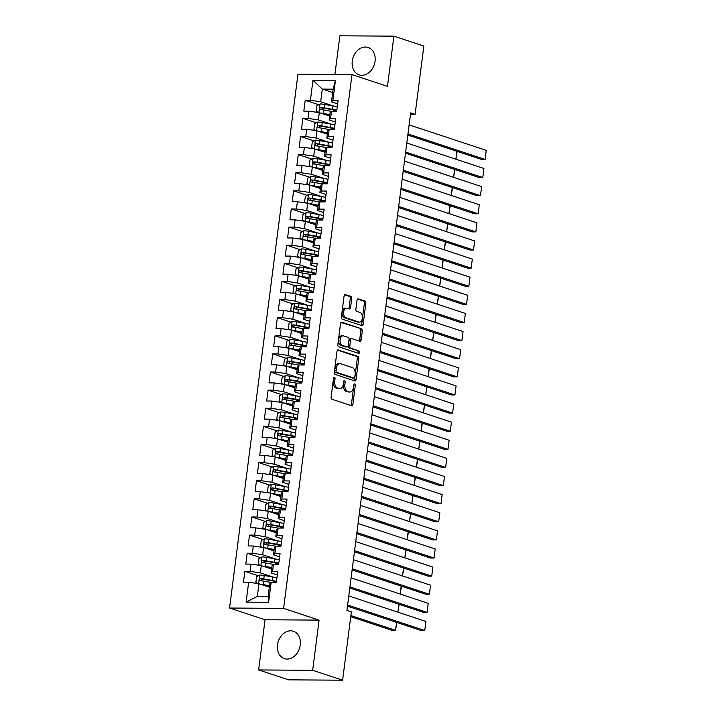 <?xml version="1.0" encoding="UTF-8"?>
<svg xmlns="http://www.w3.org/2000/svg" width="716" height="716" viewBox="0 0 716 716"><rect width="100%" height="100%" fill="white"/><g stroke="black" fill="none" stroke-linecap="round" stroke-linejoin="round"><path stroke-width="1.07" d="M334.462 377.225A1.271 0.779 90.4 0 0 334.309 377.207A1.271 0.779 90.4 0 0 333.54 378.218L331.114 397.12A1.817 1.11 90.4 0 0 331.982 399.251L351.574 405.73A1.817 1.11 90.4 0 0 351.789 405.766A1.817 1.11 90.4 0 0 352.89 404.307L355.306 385.414A1.271 0.779 90.4 0 0 354.706 383.919A1.271 0.779 90.4 0 0 354.554 383.892A1.271 0.779 90.4 0 0 353.785 384.913L353.471 387.356A5.809 3.562 90.4 0 1 349.954 392.01A5.809 3.562 90.4 0 1 349.256 391.894L347.627 391.357A5.809 3.562 90.4 0 1 344.87 384.519L345.184 382.067A1.271 0.779 90.4 0 0 344.584 380.572A1.271 0.779 90.4 0 0 344.432 380.545A1.271 0.779 90.4 0 0 343.662 381.565L343.349 384.009A5.809 3.562 90.4 0 1 339.823 388.663A5.809 3.562 90.4 0 1 339.133 388.555L337.505 388.009A5.809 3.562 90.4 0 1 334.748 381.172L335.061 378.728A1.271 0.779 90.4 0 0 334.462 377.225M352.263 61.093A14.418 11.179 -71.7 0 0 359.137 74.858A14.418 11.179 -71.7 0 0 375.05 61.236A14.418 11.179 -71.7 0 0 368.185 47.471A14.418 11.179 -71.7 0 0 352.263 61.093M277.486 644.865A14.418 11.179 -71.7 0 0 284.35 658.63A14.418 11.179 -71.7 0 0 300.264 645.018A14.418 11.179 -71.7 0 0 293.399 631.252A14.418 11.179 -71.7 0 0 277.486 644.865M351.744 298.545A1.817 1.11 90.4 0 0 350.885 296.406L345.389 294.589A1.817 1.11 90.4 0 0 345.175 294.553A1.817 1.11 90.4 0 0 344.074 296.012L341.38 317A1.817 1.11 90.4 0 0 342.239 319.139L361.84 325.61A1.817 1.11 90.4 0 0 362.054 325.646A1.817 1.11 90.4 0 0 363.155 324.187L365.84 303.208A1.817 1.11 90.4 0 0 364.981 301.069L358.34 298.876A1.817 1.11 90.4 0 0 358.125 298.84A1.817 1.11 90.4 0 0 357.024 300.29L355.87 309.276A1.817 1.11 90.4 0 0 356.738 311.415L360.023 312.498A4.851 2.971 90.4 0 1 362.377 317.752A4.851 2.971 90.4 0 1 359.387 322.111A4.851 2.971 90.4 0 1 358.805 322.012L345.909 317.752A4.851 2.971 90.4 0 1 343.564 312.498A4.851 2.971 90.4 0 1 346.553 308.14A4.851 2.971 90.4 0 1 347.126 308.238L349.274 308.945A1.817 1.11 90.4 0 0 349.489 308.981A1.817 1.11 90.4 0 0 350.589 307.531L351.744 298.545L350.285 298.536A1.817 1.11 90.4 0 0 349.426 296.397L344.602 294.804M410.662 112.895L346.929 610.426L351.359 611.894L342.615 680.2L312.668 670.31L319.094 620.119L283.608 608.394L351.986 74.625L387.472 86.35L393.907 36.158L423.845 46.057L415.101 114.363L410.662 112.895M338.301 349.9A1.817 1.11 90.4 0 0 338.086 349.864A1.817 1.11 90.4 0 0 336.985 351.323L334.291 372.311A1.817 1.11 90.4 0 0 335.16 374.441L354.751 380.921A1.817 1.11 90.4 0 0 354.966 380.957A1.817 1.11 90.4 0 0 356.067 379.498L358.752 358.519A1.817 1.11 90.4 0 0 357.893 356.38L337.871 349.9M337.836 344.656L340.53 323.668A1.817 1.11 90.4 0 1 341.63 322.209A1.817 1.11 90.4 0 1 341.845 322.245L361.437 328.725A1.817 1.11 90.4 0 1 362.296 330.864L361.15 339.84A1.817 1.11 90.4 0 1 360.05 341.299A1.817 1.11 90.4 0 1 359.835 341.264L351.887 338.632A1.817 1.11 90.4 0 0 351.672 338.596A1.817 1.11 90.4 0 0 350.572 340.055L349.802 346.007A1.817 1.11 90.4 0 0 350.67 348.146L358.94 350.885A1.271 0.779 90.4 0 1 359.557 352.254A1.271 0.779 90.4 0 1 358.77 353.4A1.271 0.779 90.4 0 1 358.618 353.373L338.695 346.795A1.817 1.11 90.4 0 1 337.836 344.656M283.608 608.394L229.567 608.036L297.945 74.258L351.986 74.625M268.598 602.308L246.107 602.156L248.658 582.233L258.941 583.737L257.312 596.419L268.124 596.491L268.598 602.308L271.158 582.377L276.34 582.412L277.736 571.538L272.545 571.511L273.476 564.262L278.658 564.298L280.054 553.423L274.872 553.387L275.794 546.138L280.985 546.174L282.373 535.308L277.19 535.273L278.121 528.023L283.303 528.059L284.7 517.185L279.509 517.149L280.439 509.908L285.621 509.935L287.018 499.07L281.835 499.034L282.757 491.785L287.948 491.82L289.336 480.946L284.154 480.91L285.084 473.67L290.266 473.706L291.663 462.831L286.472 462.796L287.402 455.546L292.584 455.582L293.981 444.717L288.799 444.681L289.72 437.431L294.911 437.467L296.299 426.593L291.117 426.557L292.047 419.308L297.23 419.343L298.626 408.478L293.435 408.442L294.365 401.193L299.548 401.228L300.944 390.354L295.762 390.318L296.684 383.078L301.875 383.114L303.262 372.239L298.08 372.204L299.011 364.954L304.193 364.99L305.589 354.116L300.398 354.089L301.329 346.839L306.511 346.875L307.907 336.001L302.725 335.965L303.647 328.716L308.838 328.751L310.225 317.886L305.043 317.85L305.974 310.601L311.156 310.637L312.552 299.762L307.361 299.727L308.292 292.486L313.474 292.513L314.87 281.648L309.688 281.612L310.61 274.362L315.801 274.398L317.188 263.524L312.006 263.497L312.937 256.247L318.119 256.283L319.515 245.409L314.324 245.373L315.255 238.124L320.437 238.16L321.833 227.294L316.651 227.258L317.573 220.009L322.764 220.045L324.151 209.17L318.969 209.135L319.9 201.894L325.082 201.921L326.478 191.056L321.287 191.02L322.218 183.77L327.4 183.806L328.796 172.932L323.614 172.896L324.536 165.656L329.727 165.691L331.114 154.817L325.932 154.781L326.863 147.532L332.045 147.568L333.441 136.693L328.25 136.666L329.181 129.417L334.363 129.453L335.759 118.579L330.577 118.543L331.499 111.293L336.69 111.329L338.077 100.464L332.895 100.428L331.49 101.851L333.11 89.169L322.307 89.097L320.679 101.779L333.504 106.022M258.395 575.789L244.872 571.323L243.476 582.197L248.658 582.233M244.872 571.323L250.054 571.359L250.985 564.11L261.259 565.613L271.641 569.041M260.714 557.675L247.19 553.208L245.794 564.074L250.985 564.11M247.19 553.208L252.372 553.235L253.303 545.995L263.586 547.498L273.96 550.926M263.041 539.56L249.508 535.085L248.121 545.959L253.303 545.995M249.508 535.085L254.699 535.12L255.621 527.871L265.905 529.375L276.278 532.811M265.359 521.436L251.835 516.97L250.439 527.835L255.621 527.871M251.835 516.97L257.017 517.006L257.948 509.756L268.223 511.26L278.605 514.688M267.677 503.321L254.153 498.846L252.757 509.72L257.948 509.756M254.153 498.846L259.335 498.882L260.266 491.632L270.55 493.145L280.923 496.573M270.004 485.197L256.471 480.731L255.084 491.606L260.266 491.632M256.471 480.731L261.662 480.767L262.584 473.518L272.868 475.021L283.241 478.449M272.322 467.083L258.798 462.617L257.402 473.482L262.584 473.518M258.798 462.617L263.98 462.643L264.911 455.403L275.186 456.906L285.568 460.334M274.64 448.959L261.116 444.493L259.72 455.367L264.911 455.403M261.116 444.493L266.298 444.529L267.229 437.279L277.513 438.783L287.886 442.211M276.967 430.844L263.434 426.378L262.047 437.243L267.229 437.279M263.434 426.378L268.625 426.414L269.547 419.164L279.831 420.668L290.204 424.096M279.285 412.729L265.761 408.254L264.365 419.129L269.547 419.164M265.761 408.254L270.943 408.29L271.874 401.041L282.149 402.544L292.531 405.981M281.603 394.606L268.079 390.139L266.683 401.014L271.874 401.041M268.079 390.139L273.261 390.175L274.192 382.926L284.476 384.429L294.849 387.857M283.93 376.491L270.397 372.016L269.01 382.89L274.192 382.926M270.397 372.016L275.588 372.051L276.51 364.811L286.794 366.315L297.167 369.742M286.248 358.367L272.724 353.901L271.328 364.775L276.51 364.811M272.724 353.901L277.906 353.937L278.837 346.687L289.112 348.191L299.494 351.619M288.566 340.252L275.042 335.786L273.646 346.651L278.837 346.687M275.042 335.786L280.225 335.813L281.155 328.572L291.439 330.076L301.812 333.504M290.893 322.137L277.361 317.662L275.973 328.537L281.155 328.572M277.361 317.662L282.551 317.698L283.473 310.449L293.757 311.952L304.13 315.389M293.211 304.014L279.688 299.548L278.291 310.413L283.473 310.449M279.688 299.548L284.87 299.583L285.8 292.334L296.075 293.837L306.457 297.265M295.529 285.899L282.006 281.424L280.609 292.298L285.8 292.334M282.006 281.424L287.188 281.46L288.118 274.21L298.402 275.723L308.775 279.15M297.856 267.775L284.324 263.309L282.936 274.183L288.118 274.21M284.324 263.309L289.515 263.345L290.436 256.095L300.72 257.599L311.093 261.027M300.174 249.66L286.651 245.194L285.254 256.06L290.436 256.095M286.651 245.194L291.833 245.221L292.763 237.98L303.038 239.484L313.42 242.912M302.492 231.545L288.969 227.07L287.572 237.945L292.763 237.98M288.969 227.07L294.151 227.106L295.082 219.857L305.365 221.36L315.738 224.788M304.819 213.422L291.287 208.956L289.899 219.821L295.082 219.857M291.287 208.956L296.478 208.991L297.4 201.742L307.683 203.246L318.056 206.673M307.137 195.307L293.614 190.832L292.218 201.706L297.4 201.742M293.614 190.832L298.796 190.868L299.727 183.618L310.001 185.131L320.383 188.559M309.455 177.183L295.932 172.717L294.536 183.591L299.727 183.618M295.932 172.717L301.114 172.753L302.045 165.503L312.328 167.007L322.701 170.435M311.782 159.068L298.25 154.602L296.863 165.468L302.045 165.503M298.25 154.602L303.441 154.629L304.363 147.389L314.646 148.892L325.019 152.32M314.1 140.945L300.577 136.479L299.181 147.353L304.363 147.389M300.577 136.479L305.759 136.514L306.69 129.265L316.964 130.768L327.346 134.196M316.418 122.83L302.895 118.364L301.499 129.229L306.69 129.265M302.895 118.364L308.077 118.4L309.008 111.15L319.291 112.654L329.664 116.081M318.745 104.715L305.213 100.24L303.826 111.114L309.008 111.15M305.213 100.24L310.404 100.276L312.955 80.344L335.446 80.496L332.895 100.428M335.321 122.006L329.163 119.975L330.094 112.725L331.499 111.293M330.577 118.543L329.163 119.975M332.68 92.525L322.307 89.097L312.955 80.344M310.404 100.276L320.679 101.779M333.003 140.121L326.845 138.09L327.776 130.84L329.181 129.417M328.25 136.666L326.845 138.09M319.291 112.654L318.36 119.903L331.186 124.136M308.077 118.4L318.36 119.903M330.676 158.245L324.527 156.204L325.458 148.964L326.863 147.532M325.932 154.781L324.527 156.204M316.964 130.768L316.033 138.018L328.868 142.26M305.759 136.514L316.033 138.018M328.358 176.36L322.2 174.328L323.131 167.079L324.536 165.656M323.614 172.896L322.2 174.328M314.646 148.892L313.715 156.133L326.541 160.375M303.441 154.629L313.715 156.133M326.04 194.475L319.882 192.443L320.813 185.202L322.218 183.77M321.287 191.02L319.882 192.443M312.328 167.007L311.397 174.256L324.223 178.49M301.114 172.753L311.397 174.256M323.713 212.598L317.564 210.567L318.495 203.317L319.9 201.894M318.969 209.135L317.564 210.567M310.001 185.131L309.07 192.371L321.905 196.614M298.796 190.868L309.07 192.371M321.395 230.713L315.237 228.681L316.168 221.432L317.573 220.009M316.651 227.258L315.237 228.681M307.683 203.246L306.752 210.495L319.578 214.728M296.478 208.991L306.752 210.495M319.076 248.837L312.919 246.805L313.85 239.556L315.255 238.124M314.324 245.373L312.919 246.805M305.365 221.36L304.434 228.61L317.26 232.852M294.151 227.106L304.434 228.61M316.749 266.952L310.601 264.92L311.532 257.671L312.937 256.247M312.006 263.497L310.601 264.92M303.038 239.484L302.107 246.734L314.942 250.967M291.833 245.221L302.107 246.734M314.431 285.075L308.274 283.035L309.205 275.794L310.61 274.362M309.688 281.612L308.274 283.035M300.72 257.599L299.789 264.848L312.615 269.082M289.515 263.345L299.789 264.848M312.113 303.19L305.956 301.159L306.887 293.909L308.292 292.486M307.361 299.727L305.956 301.159M298.402 275.723L297.471 282.963L310.296 287.205M287.188 281.46L297.471 282.963M309.786 321.305L303.638 319.273L304.569 312.024L305.974 310.601M305.043 317.85L303.638 319.273M296.075 293.837L295.144 301.087L307.978 305.32M284.87 299.583L295.144 301.087M307.468 339.429L301.311 337.397L302.241 330.148L303.647 328.716M302.725 335.965L301.311 337.397M293.757 311.952L292.826 319.202L305.651 323.444M282.551 317.698L292.826 319.202M305.15 357.544L298.993 355.512L299.923 348.262L301.329 346.839M300.398 354.089L298.993 355.512M291.439 330.076L290.508 337.325L303.333 341.559M280.225 335.813L290.508 337.325M302.823 375.667L296.675 373.627L297.605 366.386L299.011 364.954M298.08 372.204L296.675 373.627M289.112 348.191L288.181 355.44L301.015 359.683M277.906 353.937L288.181 355.44M300.505 393.782L294.348 391.75L295.278 384.501L296.684 383.078M295.762 390.318L294.348 391.75M286.794 366.315L285.863 373.555L298.688 377.797M275.588 372.051L285.863 373.555M298.187 411.897L292.03 409.865L292.96 402.625L294.365 401.193M293.435 408.442L292.03 409.865M284.476 384.429L283.545 391.679L296.37 395.912M273.261 390.175L283.545 391.679M295.86 430.021L289.712 427.989L290.642 420.74L292.047 419.308M291.117 426.557L289.712 427.989M282.149 402.544L281.218 409.794L294.052 414.036M270.943 408.29L281.218 409.794M293.542 448.135L287.385 446.104L288.315 438.854L289.72 437.431M288.799 444.681L287.385 446.104M279.831 420.668L278.9 427.917L291.725 432.151M268.625 426.414L278.9 427.917M291.224 466.259L285.066 464.228L285.997 456.978L287.402 455.546M286.472 462.796L285.066 464.228M277.513 438.783L276.582 446.032L289.407 450.275M266.298 444.529L276.582 446.032M288.897 484.374L282.748 482.342L283.679 475.093L285.084 473.67M284.154 480.91L282.748 482.342M275.186 456.906L274.255 464.147L287.089 468.389M263.98 462.643L274.255 464.147M286.579 502.489L280.421 500.457L281.352 493.217L282.757 491.785M281.835 499.034L280.421 500.457M272.868 475.021L271.937 482.271L284.762 486.504M261.662 480.767L271.937 482.271M284.261 520.613L278.103 518.581L279.034 511.331L280.439 509.908M279.509 517.149L278.103 518.581M270.55 493.145L269.619 500.386L282.444 504.628M259.335 498.882L269.619 500.386M281.934 538.727L275.785 536.696L276.716 529.446L278.121 528.023M277.19 535.273L275.785 536.696M268.223 511.26L267.292 518.509L280.126 522.743M257.017 517.006L267.292 518.509M279.616 556.851L273.458 554.819L274.389 547.57L275.794 546.138M274.872 553.387L273.458 554.819M265.905 529.375L264.974 536.624L277.799 540.866M254.699 535.12L264.974 536.624M277.298 574.966L271.14 572.934L272.071 565.685L273.476 564.262M272.545 571.511L271.14 572.934M263.586 547.498L262.656 554.748L275.481 558.981M252.372 553.235L262.656 554.748M268.124 596.491L269.753 583.808L271.158 582.377M261.259 565.613L260.329 572.863L273.163 577.105M250.054 571.359L260.329 572.863M410.483 114.327L415.101 114.363M393.907 36.158L339.867 35.8L334.9 74.509M319.094 620.119L265.054 619.761L258.628 669.943L312.668 670.31M258.628 669.943L288.566 679.842L342.615 680.2M265.054 619.761L229.567 608.036M337.639 103.883L331.49 101.851M258.941 583.737L269.314 587.165M246.107 602.156L257.312 596.419M333.11 89.169L335.446 80.496M333.575 378.03A1.271 0.779 90.4 0 1 333.602 378.71L333.289 381.163A5.809 3.562 90.4 0 0 336.046 388L337.505 388.009M339.823 388.663L338.364 388.654A5.809 3.562 90.4 0 1 337.675 388.537L336.046 388M349.954 392.01L348.486 392.001A5.809 3.562 90.4 0 1 347.797 391.885L346.168 391.348A5.809 3.562 90.4 0 1 343.411 384.501L343.725 382.058A1.271 0.779 90.4 0 0 343.698 381.368M350.894 405.507A1.817 1.11 90.4 0 0 351.431 404.298L353.847 385.405A1.271 0.779 90.4 0 0 353.82 384.716M354.071 380.697A1.817 1.11 90.4 0 0 354.608 379.489L357.293 358.501A1.817 1.11 90.4 0 0 356.434 356.371L337.513 350.115M336.072 370.852A1.271 0.779 90.4 0 0 336.672 372.356L353.874 378.03A1.271 0.779 90.4 0 0 354.026 378.057A1.271 0.779 90.4 0 0 354.796 377.037L355.127 374.459A5.809 3.562 90.4 0 0 352.37 367.621L340.61 363.737A5.809 3.562 90.4 0 0 339.921 363.621A5.809 3.562 90.4 0 0 336.404 368.275L336.072 370.852L334.614 370.843A1.271 0.779 90.4 0 0 335.213 372.338L336.672 372.356M352.711 378.03A1.271 0.779 90.4 0 1 352.558 378.048A1.271 0.779 90.4 0 1 352.415 378.021L335.213 372.338M339.921 363.621L338.462 363.612A5.809 3.562 90.4 0 0 334.936 368.266L336.404 368.275M334.614 370.843L334.936 368.266M341.058 322.46L361.437 328.725M359.155 341.04A1.817 1.11 90.4 0 0 359.692 339.832L360.837 330.855A1.817 1.11 90.4 0 0 359.978 328.716M350.428 338.623A1.817 1.11 90.4 0 0 350.205 338.587A1.817 1.11 90.4 0 0 349.104 340.046L348.343 345.998A1.817 1.11 90.4 0 0 349.202 348.137L358.94 350.885M357.803 353.104A1.271 0.779 90.4 0 0 358.072 351.816A1.271 0.779 90.4 0 0 357.481 350.876M343.635 335.911A4.851 2.971 90.4 0 0 343.062 335.813A4.851 2.971 90.4 0 0 340.073 340.172A4.851 2.971 90.4 0 0 342.418 345.425L346.965 346.929A1.817 1.11 90.4 0 0 347.179 346.965A1.817 1.11 90.4 0 0 348.28 345.506L349.041 339.554A1.817 1.11 90.4 0 0 348.182 337.415L343.635 335.911M343.062 335.813L341.604 335.804A4.851 2.971 90.4 0 0 338.614 340.163A4.851 2.971 90.4 0 0 340.959 345.416L342.418 345.425M345.935 346.92A1.817 1.11 90.4 0 1 345.721 346.956A1.817 1.11 90.4 0 1 345.506 346.92L340.959 345.416M348.603 308.721A1.817 1.11 90.4 0 0 349.131 307.522L350.285 298.536M346.553 308.14L345.085 308.131A4.851 2.971 90.4 0 0 342.096 312.489A4.851 2.971 90.4 0 0 344.45 317.743L345.909 317.752M359.387 322.111L357.928 322.102A4.851 2.971 90.4 0 1 357.347 322.003L344.45 317.743M361.159 325.386A1.817 1.11 90.4 0 0 361.696 324.178L364.381 303.199A1.817 1.11 90.4 0 0 363.522 301.06L357.553 299.091M260.284 584.175A4.896 0.752 7.3 0 1 263.067 584.551L269.502 585.706M262.047 584.757L269.458 586.091M350.75 616.691L391.885 630.286L395.536 630.313L350.894 615.563M257.814 583.567L255.889 582.26L256.588 576.819L259.738 575.029A4.896 0.752 7.3 0 1 264.231 575.485L272.68 577.015A14.141 2.166 7.3 0 1 276.913 577.919M273.745 581.168A6.748 1.038 -172.7 0 0 273.557 581.374L273.423 582.394M276.474 581.356A14.141 2.166 -172.7 0 0 272.232 580.452L263.783 578.931A4.896 0.752 -172.7 0 0 260.526 578.528C259.129 579.181 259.04 579.906 260.248 580.703A4.896 0.752 7.3 0 1 263.506 581.106L271.069 582.466M260.991 580.757L262.128 579.047L271.436 580.703A11.742 1.799 7.3 0 1 276.412 581.857M396.816 622.455L395.536 630.313L396.557 622.374M348.781 595.963L425.913 621.443L424.749 630.51L421.098 630.483L347.475 606.157M347.618 605.02L424.749 630.51L425.913 621.443M262.602 566.061A4.896 0.752 7.3 0 1 265.385 566.428L271.829 567.591M264.365 566.642L271.776 567.976M260.132 565.452L258.207 564.136L258.906 558.704L262.056 556.914A4.896 0.752 7.3 0 1 266.549 557.37L274.998 558.892A14.141 2.166 7.3 0 1 279.24 559.796M276.072 563.053A6.748 1.038 -172.7 0 0 275.875 563.259L275.75 564.271M278.793 563.241A14.141 2.166 -172.7 0 0 274.559 562.337L266.11 560.816A4.896 0.752 -172.7 0 0 262.853 560.404C261.447 561.058 261.358 561.783 262.575 562.579A4.896 0.752 7.3 0 1 265.833 562.991L273.387 564.351M263.309 562.642L264.446 560.932L273.763 562.588A11.742 1.799 7.3 0 1 278.73 563.743M399.134 604.34L397.872 612.18L398.875 604.25M264.929 547.937A4.896 0.752 7.3 0 1 267.712 548.313L274.147 549.467M266.683 548.519L274.094 549.861M262.459 547.328L260.535 546.022L261.224 540.589L264.383 538.79A4.896 0.752 7.3 0 1 268.867 539.255L277.316 540.777A14.141 2.166 7.3 0 1 281.558 541.681M278.39 544.93A6.748 1.038 -172.7 0 0 278.193 545.136L278.068 546.156M281.12 545.118A14.141 2.166 -172.7 0 0 276.877 544.214L268.428 542.692A4.896 0.752 -172.7 0 0 265.171 542.289C263.774 542.943 263.676 543.668 264.893 544.464A4.896 0.752 7.3 0 1 268.151 544.867L275.705 546.227M265.627 544.518L266.764 542.817L276.081 544.464A11.742 1.799 7.3 0 1 281.057 545.628M401.452 586.216L400.19 594.065L401.202 586.135M351.1 577.839L428.231 603.328L427.076 612.386L423.425 612.359L349.793 588.033M349.945 586.905L427.076 612.386L428.231 603.328M353.427 559.724L430.558 585.205L429.394 594.271L425.743 594.244L352.12 569.918M352.263 568.781L429.394 594.271L430.558 585.205M267.247 529.822A4.896 0.752 7.3 0 1 270.03 530.189L276.465 531.353M269.01 530.404L276.421 531.737M264.777 529.213L262.853 527.898L263.551 522.465L266.701 520.675A4.896 0.752 7.3 0 1 271.194 521.132L279.643 522.653A14.141 2.166 7.3 0 1 283.876 523.557M280.708 526.815A6.748 1.038 -172.7 0 0 280.52 527.021L280.386 528.041M283.438 527.003A14.141 2.166 -172.7 0 0 279.195 526.099L270.746 524.577A4.896 0.752 -172.7 0 0 267.489 524.166C266.092 524.828 266.003 525.553 267.211 526.341A4.896 0.752 7.3 0 1 270.469 526.752L278.032 528.113M267.954 526.403L269.091 524.694L278.399 526.35A11.742 1.799 7.3 0 1 283.375 527.504M403.779 568.101L402.508 575.941L403.52 568.012M269.565 511.707A4.896 0.752 7.3 0 1 272.349 512.074L278.793 513.238M271.328 512.289L278.739 513.623M267.095 511.099L265.171 509.783L265.869 504.35L269.019 502.551A4.896 0.752 7.3 0 1 273.512 503.017L281.961 504.538A14.141 2.166 7.3 0 1 286.203 505.442M283.035 508.691A6.748 1.038 -172.7 0 0 282.838 508.897L282.713 509.917M285.756 508.888A14.141 2.166 -172.7 0 0 281.522 507.984L273.073 506.454A4.896 0.752 -172.7 0 0 269.816 506.051C268.411 506.704 268.321 507.429 269.538 508.226A4.896 0.752 7.3 0 1 272.796 508.628L280.35 509.998M270.272 508.288L271.409 506.579L280.726 508.235A11.742 1.799 7.3 0 1 285.693 509.389M404.826 557.827L405.838 549.897M406.097 549.986L404.835 557.827M355.745 541.609L432.876 567.09L431.712 576.147L428.061 576.129L354.438 551.794M354.581 550.667L431.712 576.147L432.876 567.09M358.063 523.486L435.194 548.975L434.039 558.033L430.388 558.006L356.756 533.68M356.908 532.543L434.039 558.033L435.194 548.975M271.892 493.584A4.896 0.752 7.3 0 1 274.675 493.959L281.111 495.114M273.655 494.165L281.057 495.499M269.422 492.975L267.498 491.668L268.187 486.227L271.346 484.437A4.896 0.752 7.3 0 1 275.83 484.893L284.279 486.424A14.141 2.166 7.3 0 1 288.521 487.327M285.353 490.576A6.748 1.038 -172.7 0 0 285.156 490.782L285.031 491.803M288.083 490.764A14.141 2.166 -172.7 0 0 283.84 489.86L275.392 488.339A4.896 0.752 -172.7 0 0 272.134 487.936C270.738 488.589 270.639 489.314 271.856 490.102A4.896 0.752 7.3 0 1 275.114 490.514L282.668 491.874M272.59 490.165L273.727 488.455L283.044 490.111A11.742 1.799 7.3 0 1 288.02 491.265M408.415 531.863L407.153 539.703L408.165 531.782M360.39 505.371L437.521 530.851L436.357 539.909L432.706 539.891L359.083 515.565M359.226 514.428L436.357 539.909L437.521 530.851M274.21 475.469A4.896 0.752 7.3 0 1 276.994 475.836L283.429 476.999M275.973 476.05L283.384 477.384M271.74 474.86L269.816 473.545L270.514 468.112L273.664 466.322A4.896 0.752 7.3 0 1 278.157 466.778L286.606 468.3A14.141 2.166 7.3 0 1 290.839 469.204M287.671 472.462A6.748 1.038 -172.7 0 0 287.483 472.658L287.349 473.679M290.401 472.65A14.141 2.166 -172.7 0 0 286.158 471.746L277.71 470.224A4.896 0.752 -172.7 0 0 274.452 469.812C273.056 470.466 272.966 471.191 274.174 471.987A4.896 0.752 7.3 0 1 277.432 472.39L284.995 473.759M274.917 472.05L276.054 470.34L285.362 471.996A11.742 1.799 7.3 0 1 290.338 473.151M410.742 513.748L409.471 521.588L410.483 513.658M362.708 487.247L439.839 512.737L438.675 521.794L435.024 521.767L361.401 497.441M361.544 496.313L438.675 521.794L439.839 512.737M276.528 457.345A4.896 0.752 7.3 0 1 279.312 457.721L285.756 458.875M278.291 457.927L285.702 459.26M274.058 456.736L272.134 455.43L272.832 449.988L275.982 448.198A4.896 0.752 7.3 0 1 280.475 448.655L288.924 450.185A14.141 2.166 7.3 0 1 293.166 451.089M289.998 454.338A6.748 1.038 -172.7 0 0 289.801 454.544L289.676 455.564M292.719 454.526A14.141 2.166 -172.7 0 0 288.485 453.622L280.037 452.1A4.896 0.752 -172.7 0 0 276.779 451.698C275.374 452.351 275.284 453.076 276.501 453.872A4.896 0.752 7.3 0 1 279.759 454.275L287.313 455.636M277.235 453.926L278.372 452.226L287.689 453.872A11.742 1.799 7.3 0 1 292.656 455.027M413.06 495.624L411.798 503.473L412.801 495.544M365.026 469.132L442.157 494.613L441.002 503.679L437.351 503.652L363.719 479.326M363.871 478.19L441.002 503.679L442.157 494.613M278.855 439.23A4.896 0.752 7.3 0 1 281.639 439.597L288.074 440.761M280.618 439.812L288.02 441.145M276.385 438.622L274.461 437.306L275.15 431.873L278.309 430.083A4.896 0.752 7.3 0 1 282.793 430.54L291.242 432.061A14.141 2.166 7.3 0 1 295.484 432.965M292.316 436.223A6.748 1.038 -172.7 0 0 292.119 436.429L291.994 437.449M295.046 436.411A14.141 2.166 -172.7 0 0 290.803 435.507L282.355 433.986A4.896 0.752 -172.7 0 0 279.097 433.574C277.701 434.236 277.602 434.961 278.819 435.749A4.896 0.752 7.3 0 1 282.077 436.16L289.631 437.521M279.553 435.811L280.69 434.102L290.007 435.758A11.742 1.799 7.3 0 1 294.983 436.912M415.378 477.509L414.116 485.35L415.128 477.42M367.353 451.008L444.484 476.498L443.32 485.555L439.669 485.538L366.046 461.202M366.189 460.075L443.32 485.555L444.484 476.498M281.173 421.115A4.896 0.752 7.3 0 1 283.957 421.482L290.392 422.646M282.936 421.697L290.347 423.031M278.703 420.507L276.779 419.191L277.477 413.759L280.627 411.96A4.896 0.752 7.3 0 1 285.12 412.425L293.569 413.946A14.141 2.166 7.3 0 1 297.802 414.85M294.634 418.099A6.748 1.038 -172.7 0 0 294.446 418.305L294.312 419.325M297.364 418.296A14.141 2.166 -172.7 0 0 293.121 417.383L284.673 415.862A4.896 0.752 -172.7 0 0 281.415 415.459C280.019 416.112 279.929 416.837 281.137 417.634A4.896 0.752 7.3 0 1 284.395 418.037L291.958 419.406M281.88 417.697L283.017 415.987L292.325 417.643A11.742 1.799 7.3 0 1 297.301 418.797M417.705 459.386L416.435 467.235L417.446 459.305M369.671 432.894L446.802 458.383L445.638 467.441L441.987 467.414L368.364 443.088M368.507 441.951L445.638 467.441L446.802 458.383M283.491 402.992A4.896 0.752 7.3 0 1 286.275 403.359L292.719 404.522M285.254 403.573L292.665 404.907M281.021 402.383L279.097 401.076L279.795 395.635L282.945 393.845A4.896 0.752 7.3 0 1 287.438 394.301L295.887 395.823A14.141 2.166 7.3 0 1 300.129 396.736M296.961 399.984A6.748 1.038 -172.7 0 0 296.764 400.19L296.639 401.211M299.682 400.172A14.141 2.166 -172.7 0 0 295.448 399.268L287 397.747A4.896 0.752 -172.7 0 0 283.742 397.335C282.337 397.998 282.247 398.723 283.464 399.51A4.896 0.752 7.3 0 1 286.722 399.922L294.276 401.282M284.198 399.573L285.335 397.863L294.652 399.519A11.742 1.799 7.3 0 1 299.619 400.674M420.024 441.271L418.762 449.111L419.764 441.19M371.989 414.779L449.12 440.259L447.965 449.317L444.314 449.299L370.682 424.973M370.834 423.836L447.965 449.317L449.12 440.259M285.818 384.877A4.896 0.752 7.3 0 1 288.602 385.244L295.037 386.407M287.581 385.459L294.983 386.792M283.348 384.268L281.424 382.953L282.113 377.52L285.272 375.73A4.896 0.752 7.3 0 1 289.756 376.186L298.205 377.708A14.141 2.166 7.3 0 1 302.447 378.612M299.279 381.861A6.748 1.038 -172.7 0 0 299.082 382.067L298.957 383.087M302.009 382.058A14.141 2.166 -172.7 0 0 297.767 381.154L289.318 379.623A4.896 0.752 -172.7 0 0 286.06 379.22C284.664 379.874 284.565 380.599 285.782 381.395A4.896 0.752 7.3 0 1 289.04 381.798L296.594 383.167M286.516 381.458L287.653 379.749L296.97 381.404A11.742 1.799 7.3 0 1 301.946 382.559M421.071 430.996L422.091 423.067M422.342 423.156L421.08 430.996M374.316 396.655L451.447 422.145L450.283 431.202L446.632 431.175L373.009 406.849M373.152 405.712L450.283 431.202L451.447 422.145M288.136 366.753A4.896 0.752 7.3 0 1 290.92 367.129L297.355 368.284M289.899 367.335L297.31 368.668M285.666 366.145L283.742 364.838L284.44 359.396L287.59 357.606A4.896 0.752 7.3 0 1 292.083 358.063L300.532 359.593A14.141 2.166 7.3 0 1 304.765 360.497M301.597 363.746A6.748 1.038 -172.7 0 0 301.409 363.952L301.275 364.972M304.327 363.934A14.141 2.166 -172.7 0 0 300.085 363.03L291.636 361.508A4.896 0.752 -172.7 0 0 288.378 361.106C286.982 361.759 286.892 362.484 288.101 363.28A4.896 0.752 7.3 0 1 291.358 363.683L298.921 365.044M288.843 363.334L289.98 361.634L299.288 363.28A11.742 1.799 7.3 0 1 304.264 364.435M424.669 405.032L423.398 412.872L424.409 404.952M376.634 378.54L453.765 404.021L452.601 413.087L448.95 413.06L375.327 388.734M375.47 387.598L452.601 413.087L453.765 404.021M290.454 348.638A4.896 0.752 7.3 0 1 293.238 349.005L299.682 350.169M292.218 349.22L299.628 350.554M287.984 348.03L286.06 346.714L286.758 341.281L289.908 339.491A4.896 0.752 7.3 0 1 294.401 339.948L302.85 341.469A14.141 2.166 7.3 0 1 307.092 342.373M303.924 345.631A6.748 1.038 -172.7 0 0 303.727 345.837L303.602 346.857M306.645 345.819A14.141 2.166 -172.7 0 0 302.412 344.915L293.963 343.394A4.896 0.752 -172.7 0 0 290.705 342.982C289.3 343.644 289.21 344.36 290.428 345.157A4.896 0.752 7.3 0 1 293.685 345.568L301.239 346.929M291.161 345.219L292.298 343.51L301.615 345.166A11.742 1.799 7.3 0 1 306.582 346.32M426.987 386.917L425.725 394.758L426.727 386.828M378.952 360.416L456.083 385.906L454.929 394.964L451.277 394.937L377.645 370.611M377.797 369.483L454.929 394.964L456.083 385.906M292.781 330.515A4.896 0.752 7.3 0 1 295.565 330.89L302 332.045M294.545 331.096L301.946 332.439M290.311 329.906L288.387 328.599L289.076 323.167L292.235 321.368A4.896 0.752 7.3 0 1 296.719 321.833L305.168 323.355A14.141 2.166 7.3 0 1 309.41 324.259M306.242 327.507A6.748 1.038 -172.7 0 0 306.045 327.713L305.92 328.733M308.972 327.704A14.141 2.166 -172.7 0 0 304.73 326.791L296.281 325.27A4.896 0.752 -172.7 0 0 293.023 324.867C291.627 325.52 291.528 326.245 292.746 327.042A4.896 0.752 7.3 0 1 296.003 327.445L303.557 328.805M293.479 327.105L294.616 325.395L303.933 327.042A11.742 1.799 7.3 0 1 308.909 328.205M428.034 376.634L429.054 368.713M429.305 368.794L428.043 376.643M381.279 342.302L458.41 367.791L457.247 376.849L453.595 376.822L379.972 352.496M380.115 351.359L457.247 376.849L458.41 367.791M295.099 312.4A4.896 0.752 7.3 0 1 297.883 312.767L304.318 313.93M296.863 312.981L304.273 314.315M292.629 311.791L290.705 310.476L291.403 305.043L294.553 303.253A4.896 0.752 7.3 0 1 299.046 303.709L307.495 305.231A14.141 2.166 7.3 0 1 311.728 306.135M308.56 309.393A6.748 1.038 -172.7 0 0 308.372 309.598L308.238 310.619M311.29 309.58A14.141 2.166 -172.7 0 0 307.048 308.677L298.599 307.155A4.896 0.752 -172.7 0 0 295.341 306.743C293.945 307.406 293.855 308.131 295.064 308.918A4.896 0.752 7.3 0 1 298.321 309.33L305.884 310.69M295.806 308.981L296.943 307.271L306.251 308.927A11.742 1.799 7.3 0 1 311.227 310.082M431.632 350.679L430.361 358.519L431.372 350.598M383.597 324.187L460.728 349.668L459.565 358.725L455.913 358.707L382.29 334.381M382.434 333.244L459.565 358.725L460.728 349.668M297.417 294.285A4.896 0.752 7.3 0 1 300.201 294.652L306.645 295.815M299.181 294.867L306.591 296.2M294.947 293.676L293.023 292.361L293.721 286.928L296.871 285.129A4.896 0.752 7.3 0 1 301.364 285.595L309.813 287.116A14.141 2.166 7.3 0 1 314.055 288.02M310.887 291.269A6.748 1.038 -172.7 0 0 310.69 291.475L310.565 292.495M313.608 291.466A14.141 2.166 -172.7 0 0 309.375 290.562L300.926 289.031A4.896 0.752 -172.7 0 0 297.668 288.629C296.263 289.282 296.173 290.007 297.391 290.803A4.896 0.752 7.3 0 1 300.648 291.206L308.202 292.575M298.125 290.866L299.261 289.157L308.578 290.812A11.742 1.799 7.3 0 1 313.545 291.967M433.95 332.564L432.688 340.404L433.69 332.475M385.915 306.063L463.046 331.553L461.892 340.61L458.24 340.583L384.608 316.257M384.76 315.121L461.892 340.61L463.046 331.553M299.744 276.161A4.896 0.752 7.3 0 1 302.528 276.537L308.963 277.692M301.508 276.743L308.909 278.077M297.274 275.553L295.35 274.246L296.039 268.804L299.199 267.014A4.896 0.752 7.3 0 1 303.682 267.471L312.131 269.001A14.141 2.166 7.3 0 1 316.374 269.905M313.205 273.154A6.748 1.038 -172.7 0 0 313.008 273.36L312.883 274.38M315.935 273.342A14.141 2.166 -172.7 0 0 311.693 272.438L303.244 270.916A4.896 0.752 -172.7 0 0 299.986 270.514C298.59 271.167 298.491 271.892 299.709 272.68A4.896 0.752 7.3 0 1 302.966 273.091L310.52 274.452M300.443 272.742L301.579 271.033L310.896 272.689A11.742 1.799 7.3 0 1 315.872 273.843M436.268 314.44L435.006 322.281L436.017 314.36M388.242 287.948L465.373 313.429L464.21 322.486L460.558 322.469L386.935 298.142M387.079 297.006L464.21 322.486L465.373 313.429M302.062 258.046A4.896 0.752 7.3 0 1 304.846 258.413L311.281 259.577M303.826 258.628L311.236 259.962M299.592 257.438L297.668 256.122L298.366 250.69L301.517 248.9A4.896 0.752 7.3 0 1 306.009 249.356L314.458 250.877A14.141 2.166 7.3 0 1 318.692 251.781M315.523 255.039A6.748 1.038 -172.7 0 0 315.335 255.245L315.201 256.256M318.253 255.227A14.141 2.166 -172.7 0 0 314.011 254.323L305.562 252.802A4.896 0.752 -172.7 0 0 302.304 252.39C300.908 253.043 300.818 253.768 302.027 254.565A4.896 0.752 7.3 0 1 305.285 254.977L312.847 256.337M302.77 254.627L303.906 252.918L313.214 254.574A11.742 1.799 7.3 0 1 318.19 255.728M438.595 296.326L437.324 304.166L438.335 296.236M390.56 269.825L467.691 295.314L466.528 304.372L462.876 304.345L389.253 280.019M389.397 278.891L466.528 304.372L467.691 295.314M304.381 239.923A4.896 0.752 7.3 0 1 307.164 240.299L313.608 241.453M306.144 240.504L313.554 241.847M301.91 239.314L299.986 238.007L300.684 232.566L303.835 230.776A4.896 0.752 7.3 0 1 308.327 231.241L316.776 232.763A14.141 2.166 7.3 0 1 321.019 233.667M317.85 236.915A6.748 1.038 -172.7 0 0 317.653 237.121L317.528 238.142M320.571 237.103A14.141 2.166 -172.7 0 0 316.338 236.199L307.889 234.678A4.896 0.752 -172.7 0 0 304.631 234.275C303.226 234.929 303.137 235.654 304.354 236.45A4.896 0.752 7.3 0 1 307.611 236.853L315.165 238.213M305.088 236.504L306.224 234.803L315.541 236.45A11.742 1.799 7.3 0 1 320.508 237.614M439.642 286.042L440.653 278.121M440.913 278.202L439.651 286.051M392.878 251.71L470.009 277.19L468.855 286.257L465.203 286.23L391.571 261.904M391.724 260.767L468.855 286.257L470.009 277.19M306.708 221.808A4.896 0.752 7.3 0 1 309.491 222.175L315.926 223.338M308.471 222.39L315.872 223.723M304.237 221.199L302.313 219.884L303.002 214.451L306.162 212.661A4.896 0.752 7.3 0 1 310.646 213.117L319.094 214.639A14.141 2.166 7.3 0 1 323.337 215.543M320.168 218.801A6.748 1.038 -172.7 0 0 319.971 219.006L319.846 220.027M322.898 218.989A14.141 2.166 -172.7 0 0 318.656 218.085L310.207 216.563A4.896 0.752 -172.7 0 0 306.949 216.151C305.553 216.814 305.455 217.539 306.672 218.326A4.896 0.752 7.3 0 1 309.93 218.738L317.483 220.098M307.406 218.389L308.542 216.679L317.859 218.335A11.742 1.799 7.3 0 1 322.835 219.49M443.231 260.087L441.969 267.927L442.98 259.998M395.205 233.595L472.336 259.076L471.173 268.133L467.521 268.115L393.898 243.78M394.042 242.652L471.173 268.133L472.336 259.076M309.026 203.693A4.896 0.752 7.3 0 1 311.809 204.06L318.244 205.224M310.789 204.275L318.199 205.608M306.555 203.084L304.631 201.769L305.329 196.336L308.48 194.537A4.896 0.752 7.3 0 1 312.973 195.003L321.421 196.524A14.141 2.166 7.3 0 1 325.655 197.428M322.486 200.677A6.748 1.038 -172.7 0 0 322.298 200.883L322.164 201.903M325.216 200.874A14.141 2.166 -172.7 0 0 320.974 199.97L312.525 198.439A4.896 0.752 -172.7 0 0 309.267 198.037C307.871 198.69 307.782 199.415 308.99 200.212A4.896 0.752 7.3 0 1 312.248 200.614L319.81 201.984M309.733 200.274L310.869 198.565L320.177 200.22A11.742 1.799 7.3 0 1 325.154 201.375M445.558 241.972L444.287 249.812L445.298 241.883M397.523 215.471L474.654 240.961L473.491 250.018L469.839 249.991L396.216 225.665M396.36 224.529L473.491 250.018L474.654 240.961M311.344 185.569A4.896 0.752 7.3 0 1 314.127 185.936L320.571 187.1M313.107 186.151L320.517 187.485M308.873 184.961L306.949 183.654L307.647 178.212L310.798 176.422A4.896 0.752 7.3 0 1 315.291 176.879L323.739 178.4A14.141 2.166 7.3 0 1 327.982 179.313M324.813 182.562A6.748 1.038 -172.7 0 0 324.616 182.768L324.491 183.788M327.534 182.75A14.141 2.166 -172.7 0 0 323.301 181.846L314.852 180.325A4.896 0.752 -172.7 0 0 311.594 179.913C310.189 180.575 310.1 181.3 311.317 182.088A4.896 0.752 7.3 0 1 314.575 182.499L322.128 183.86M312.051 182.15L313.187 180.441L322.504 182.097A11.742 1.799 7.3 0 1 327.472 183.251M447.876 223.848L446.614 231.689L447.616 223.768M399.841 197.356L476.972 222.837L475.818 231.895L472.166 231.877L398.535 207.55M398.687 206.414L475.818 231.895L476.972 222.837M313.671 167.454A4.896 0.752 7.3 0 1 316.454 167.821L322.889 168.985M315.434 168.036L322.835 169.37M311.2 166.846L309.276 165.53L309.965 160.098L313.125 158.308A4.896 0.752 7.3 0 1 317.609 158.764L326.057 160.286A14.141 2.166 7.3 0 1 330.3 161.19M327.131 164.447A6.748 1.038 -172.7 0 0 326.935 164.644L326.809 165.665M329.861 164.635A14.141 2.166 -172.7 0 0 325.619 163.731L317.17 162.21A4.896 0.752 -172.7 0 0 313.912 161.798C312.516 162.451 312.418 163.176 313.635 163.973A4.896 0.752 7.3 0 1 316.893 164.376L324.446 165.745M314.369 164.036L315.505 162.326L324.822 163.982A11.742 1.799 7.3 0 1 329.799 165.136M450.194 205.734L448.932 213.574L449.943 205.644M402.168 179.233L479.299 204.722L478.136 213.78L474.484 213.753L400.862 189.427M401.005 188.29L478.136 213.78L479.299 204.722M315.989 149.331A4.896 0.752 7.3 0 1 318.772 149.707L325.207 150.861M317.752 149.912L325.162 151.246M313.519 148.722L311.594 147.415L312.292 141.974L315.443 140.184A4.896 0.752 7.3 0 1 319.936 140.64L328.384 142.171A14.141 2.166 7.3 0 1 332.618 143.075M329.45 146.324A6.748 1.038 -172.7 0 0 329.262 146.529L329.127 147.55M332.179 146.511A14.141 2.166 -172.7 0 0 327.937 145.608L319.488 144.086A4.896 0.752 -172.7 0 0 316.23 143.683C314.834 144.337 314.745 145.062 315.953 145.858A4.896 0.752 7.3 0 1 319.211 146.261L326.773 147.621M316.696 145.912L317.832 144.211L327.14 145.858A11.742 1.799 7.3 0 1 332.117 147.013M452.521 187.61L451.25 195.45L452.261 187.529M404.486 161.118L481.617 186.599L480.454 195.665L476.802 195.638L403.18 171.312M403.323 170.175L480.454 195.665L481.617 186.599M318.307 131.216A4.896 0.752 7.3 0 1 321.09 131.583L327.534 132.746M320.07 131.798L327.481 133.131M315.837 130.607L313.912 129.292L314.61 123.859L317.761 122.069A4.896 0.752 7.3 0 1 322.254 122.526L330.702 124.047A14.141 2.166 7.3 0 1 334.945 124.951M331.776 128.209A6.748 1.038 -172.7 0 0 331.58 128.415L331.454 129.435M334.497 128.397A14.141 2.166 -172.7 0 0 330.264 127.493L321.815 125.971A4.896 0.752 -172.7 0 0 318.557 125.56C317.152 126.222 317.063 126.947 318.28 127.734A4.896 0.752 7.3 0 1 321.538 128.146L329.091 129.506M319.014 127.797L320.15 126.088L329.467 127.743A11.742 1.799 7.3 0 1 334.435 128.898M454.839 169.495L453.577 177.335L454.579 169.406M406.804 142.994L483.935 168.484L482.781 177.541L479.129 177.514L405.498 153.188M405.65 152.061L482.781 177.541L483.935 168.484M320.634 113.101A4.896 0.752 7.3 0 1 323.417 113.468L329.852 114.632M322.397 113.683L329.799 115.016M318.164 112.484L316.239 111.177L316.928 105.744L320.088 103.945A4.896 0.752 7.3 0 1 324.572 104.411L333.021 105.932A14.141 2.166 7.3 0 1 337.263 106.836M334.095 110.085A6.748 1.038 -172.7 0 0 333.898 110.291L333.772 111.311M336.824 110.282A14.141 2.166 -172.7 0 0 332.582 109.369L324.133 107.847A4.896 0.752 -172.7 0 0 320.875 107.445C319.479 108.098 319.381 108.823 320.598 109.62A4.896 0.752 7.3 0 1 323.856 110.022L331.41 111.383M321.332 109.682L322.469 107.973L331.785 109.62A11.742 1.799 7.3 0 1 336.762 110.783M455.886 159.212L456.906 151.291M457.157 151.371L455.895 159.221M409.131 124.879L486.262 150.369L485.099 159.426L481.447 159.399L407.825 135.073M407.968 133.937L485.099 159.426L486.262 150.369M333.289 381.163L334.748 381.172M337.675 388.537L339.133 388.555M343.725 382.058L345.184 382.067M343.411 384.501L344.87 384.519M346.168 391.348L347.627 391.357M347.797 391.885L349.256 391.894M353.847 385.405L355.306 385.414M351.431 404.298L352.89 404.307M333.602 378.71L335.061 378.728M356.434 356.371L357.893 356.38M357.293 358.501L358.752 358.519M354.608 379.489L356.067 379.498M352.415 378.021L353.874 378.03M360.837 330.855L362.296 330.864M359.692 339.832L361.15 339.84M349.104 340.046L350.572 340.055M348.343 345.998L349.802 346.007M349.202 348.137L350.67 348.146M345.506 346.92L346.965 346.929M349.131 307.522L350.589 307.531M357.347 322.003L358.805 322.012M363.522 301.06L364.981 301.069M364.381 303.199L365.84 303.208M361.696 324.178L363.155 324.187M349.426 296.397L350.885 296.406M259.657 575.073L258.557 583.674M274.729 582.403L274.855 581.428M272.68 577.015L272.232 580.452M263.506 581.106L263.067 584.551M264.231 575.485L263.783 578.931M262.128 579.047L260.526 578.528M261.984 556.958L260.875 565.559M277.047 564.28L277.173 563.313M274.998 558.892L274.559 562.337M265.833 562.991L265.385 566.428M266.549 557.37L266.11 560.816M264.446 560.932L262.853 560.404M264.302 538.835L263.202 547.445M279.374 546.165L279.5 545.189M277.316 540.777L276.877 544.214M268.151 544.867L267.712 548.313M268.867 539.255L268.428 542.692M266.764 542.817L265.171 542.289M266.62 520.72L265.52 529.321M281.692 528.05L281.818 527.074M279.643 522.653L279.195 526.099M270.469 526.752L270.03 530.189M271.194 521.132L270.746 524.577M269.091 524.694L267.489 524.166M268.947 502.596L267.838 511.206M284.01 509.926L284.136 508.96M281.961 504.538L281.522 507.984M272.796 508.628L272.349 512.074M273.512 503.017L273.073 506.454M271.409 506.579L269.816 506.051M271.266 484.481L270.165 493.082M286.337 491.811L286.463 490.836M284.279 486.424L283.84 489.86M275.114 490.514L274.675 493.959M275.83 484.893L275.392 488.339M273.727 488.455L272.134 487.936M273.584 466.367L272.483 474.968M288.655 473.688L288.781 472.721M286.606 468.3L286.158 471.746M277.432 472.39L276.994 475.836M278.157 466.778L277.71 470.224M276.054 470.34L274.452 469.812M275.911 448.243L274.801 456.844M290.973 455.573L291.099 454.597M288.924 450.185L288.485 453.622M279.759 454.275L279.312 457.721M280.475 448.655L280.037 452.1M278.372 452.226L276.779 451.698M278.229 430.128L277.128 438.729M293.3 437.458L293.426 436.483M291.242 432.061L290.803 435.507M282.077 436.16L281.639 439.597M282.793 430.54L282.355 433.986M280.69 434.102L279.097 433.574M280.547 412.004L279.446 420.614M295.619 419.334L295.744 418.359M293.569 413.946L293.121 417.383M284.395 418.037L283.957 421.482M285.12 412.425L284.673 415.862M283.017 415.987L281.415 415.459M282.874 393.89L281.764 402.49M297.937 401.22L298.062 400.244M295.887 395.823L295.448 399.268M286.722 399.922L286.275 403.359M287.438 394.301L287 397.747M285.335 397.863L283.742 397.335M285.192 375.775L284.091 384.376M300.264 383.096L300.389 382.129M298.205 377.708L297.767 381.154M289.04 381.798L288.602 385.244M289.756 376.186L289.318 379.623M287.653 379.749L286.06 379.22M287.51 357.651L286.409 366.252M302.582 364.981L302.707 364.005M300.532 359.593L300.085 363.03M291.358 363.683L290.92 367.129M292.083 358.063L291.636 361.508M289.98 361.634L288.378 361.106M289.837 339.536L288.727 348.137M304.9 346.857L305.025 345.891M302.85 341.469L302.412 344.915M293.685 345.568L293.238 349.005M294.401 339.948L293.963 343.394M292.298 343.51L290.705 342.982M292.155 321.412L291.054 330.022M307.227 328.742L307.352 327.767M305.168 323.355L304.73 326.791M296.003 327.445L295.565 330.89M296.719 321.833L296.281 325.27M294.616 325.395L293.023 324.867M294.473 303.298L293.372 311.899M309.545 310.628L309.67 309.652M307.495 305.231L307.048 308.677M298.321 309.33L297.883 312.767M299.046 303.709L298.599 307.155M296.943 307.271L295.341 306.743M296.8 285.174L295.69 293.784M311.863 292.504L311.988 291.537M309.813 287.116L309.375 290.562M300.648 291.206L300.201 294.652M301.364 285.595L300.926 289.031M299.261 289.157L297.668 288.629M299.118 267.059L298.017 275.66M314.19 274.389L314.315 273.414M312.131 269.001L311.693 272.438M302.966 273.091L302.528 276.537M303.682 267.471L303.244 270.916M301.579 271.033L299.986 270.514M301.436 248.944L300.335 257.545M316.508 256.265L316.633 255.299M314.458 250.877L314.011 254.323M305.285 254.977L304.846 258.413M306.009 249.356L305.562 252.802M303.906 252.918L302.304 252.39M303.763 230.82L302.653 239.43M318.826 238.151L318.951 237.175M316.776 232.763L316.338 236.199M307.611 236.853L307.164 240.299M308.327 231.241L307.889 234.678M306.224 234.803L304.631 234.275M306.081 212.706L304.98 221.307M321.153 220.036L321.278 219.06M319.094 214.639L318.656 218.085M309.93 218.738L309.491 222.175M310.646 213.117L310.207 216.563M308.542 216.679L306.949 216.151M308.399 194.582L307.298 203.192M323.471 201.912L323.596 200.945M321.421 196.524L320.974 199.97M312.248 200.614L311.809 204.06M312.973 195.003L312.525 198.439M310.869 198.565L309.267 198.037M310.726 176.467L309.616 185.068M325.789 183.797L325.914 182.822M323.739 178.4L323.301 181.846M314.575 182.499L314.127 185.936M315.291 176.879L314.852 180.325M313.187 180.441L311.594 179.913M313.044 158.352L311.943 166.953M328.116 165.673L328.241 164.707M326.057 160.286L325.619 163.731M316.893 164.376L316.454 167.821M317.609 158.764L317.17 162.21M315.505 162.326L313.912 161.798M315.362 140.229L314.261 148.83M330.434 147.559L330.559 146.583M328.384 142.171L327.937 145.608M319.211 146.261L318.772 149.707M319.936 140.64L319.488 144.086M317.832 144.211L316.23 143.683M317.689 122.114L316.579 130.715M332.752 129.444L332.877 128.468M330.702 124.047L330.264 127.493M321.538 128.146L321.09 131.583M322.254 122.526L321.815 125.971M320.15 126.088L318.557 125.56M320.007 103.99L318.906 112.6M335.079 111.32L335.204 110.345M333.021 105.932L332.582 109.369M323.856 110.022L323.417 113.468M324.572 104.411L324.133 107.847M322.469 107.973L320.875 107.445M352.558 378.048L354.026 378.057M350.205 338.587L351.672 338.596M345.721 346.956L347.179 346.965"/></g></svg>
